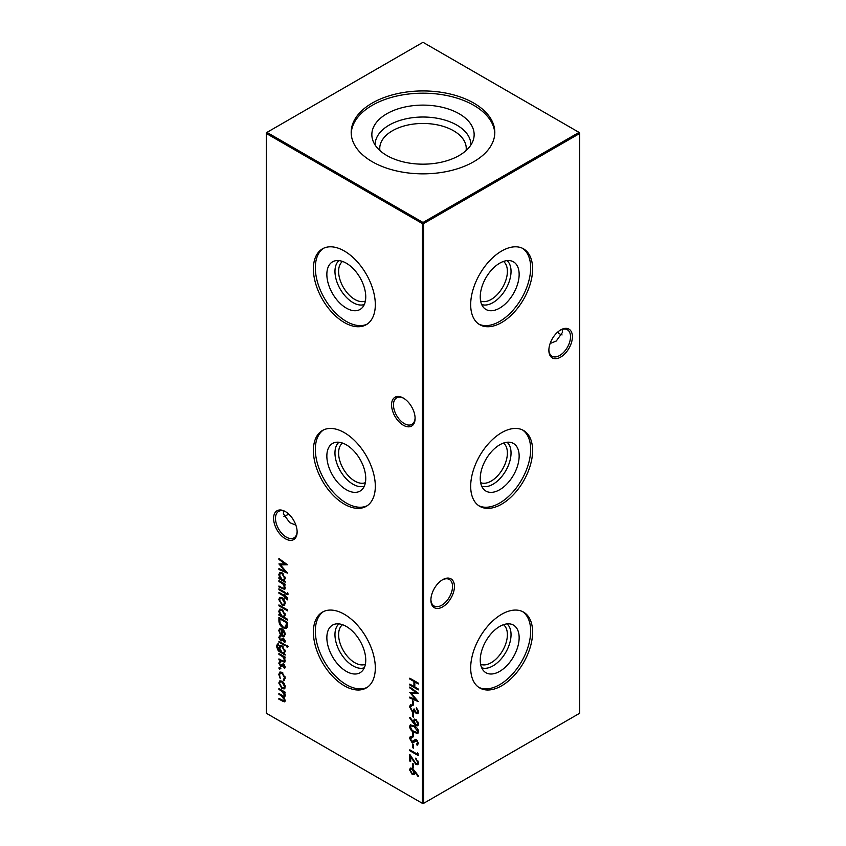 <?xml version="1.0" encoding="UTF-8"?>
<svg xmlns="http://www.w3.org/2000/svg" width="846" height="846" viewBox="0 0 846 846"><rect width="100%" height="100%" fill="white"/><g stroke="black" fill="none" stroke-linecap="round" stroke-linejoin="round"><path stroke-width="1.27" d="M519.148 274.421A27.495 15.873 -60 0 1 505.76 303.481A27.495 15.873 -60 0 1 484.039 307.997A27.495 15.873 -60 0 1 480.253 296.872A27.495 15.873 -60 0 1 490.923 270.678A27.495 15.873 -60 0 1 511.227 260.906A27.495 15.873 -60 0 1 519.148 274.421M507.04 260.621A25.486 14.72 -60 0 1 511.037 271.386A25.486 14.72 -60 0 1 500.779 296.079A25.486 14.72 -60 0 1 481.691 304.518M503.465 261.446A22.916 13.229 -60 0 1 507.389 271.386A22.916 13.229 -60 0 1 497.945 293.837A22.916 13.229 -60 0 1 480.623 301.017M522.542 248.322A43.791 25.285 -60 0 1 530.664 267.77A43.791 25.285 -60 0 1 512.179 311.159A43.791 25.285 -60 0 1 478.804 324.103M532.61 268.901A43.791 25.285 -60 0 1 513.501 312.967A43.791 25.285 -60 0 1 479.756 324.695A43.791 25.285 -60 0 1 470.683 304.655A43.791 25.285 -60 0 1 489.802 260.579A43.791 25.285 -60 0 1 523.547 248.851A43.791 25.285 -60 0 1 532.61 268.901M519.148 456.057A27.495 15.873 -60 0 1 505.76 485.107A27.495 15.873 -60 0 1 484.039 489.633A27.495 15.873 -60 0 1 480.253 478.508A27.495 15.873 -60 0 1 490.923 452.314A27.495 15.873 -60 0 1 511.227 442.543A27.495 15.873 -60 0 1 519.148 456.057M507.04 442.247A25.486 14.72 -60 0 1 511.037 453.012A25.486 14.72 -60 0 1 500.779 477.704A25.486 14.72 -60 0 1 481.691 486.154M503.465 443.071A22.916 13.229 -60 0 1 507.389 453.012A22.916 13.229 -60 0 1 497.945 475.473A22.916 13.229 -60 0 1 480.623 482.654M522.542 429.958A43.791 25.285 -60 0 1 530.664 449.406A43.791 25.285 -60 0 1 512.179 492.795A43.791 25.285 -60 0 1 478.804 505.728M532.61 450.527A43.791 25.285 -60 0 1 513.501 494.603A43.791 25.285 -60 0 1 479.756 506.331A43.791 25.285 -60 0 1 470.683 486.281A43.791 25.285 -60 0 1 489.802 442.215A43.791 25.285 -60 0 1 523.547 430.487A43.791 25.285 -60 0 1 532.61 450.527M519.148 637.683A27.495 15.873 -60 0 1 505.76 666.743A27.495 15.873 -60 0 1 484.039 671.269A27.495 15.873 -60 0 1 480.253 660.144A27.495 15.873 -60 0 1 490.923 633.94A27.495 15.873 -60 0 1 511.227 624.179A27.495 15.873 -60 0 1 519.148 637.683M507.04 623.883A25.486 14.72 -60 0 1 511.037 634.648A25.486 14.72 -60 0 1 500.779 659.341A25.486 14.72 -60 0 1 481.691 667.78M503.465 624.708A22.916 13.229 -60 0 1 507.389 634.648A22.916 13.229 -60 0 1 497.945 657.099A22.916 13.229 -60 0 1 480.623 664.279M522.542 611.595A43.791 25.285 -60 0 1 530.664 631.031A43.791 25.285 -60 0 1 512.179 674.421A43.791 25.285 -60 0 1 478.804 687.364M532.61 632.163A43.791 25.285 -60 0 1 513.501 676.229A43.791 25.285 -60 0 1 479.756 687.967A43.791 25.285 -60 0 1 470.683 667.917A43.791 25.285 -60 0 1 489.802 623.851A43.791 25.285 -60 0 1 523.547 612.113A43.791 25.285 -60 0 1 532.61 632.163M403.341 425.231A16.634 9.602 60 0 1 391.571 404.853A16.634 9.602 60 0 1 403.341 398.064L403.341 398.064A16.634 9.602 60 0 1 415.1 418.442A16.634 9.602 60 0 1 403.341 425.231M403.817 398.35A15.302 8.841 -120 0 0 396.626 397.853A15.302 8.841 -120 0 0 394.278 410.109A15.302 8.841 -120 0 0 404.282 423.603A15.302 8.841 -120 0 0 411.939 424.354A15.302 8.841 -120 0 0 415.09 417.882M285.366 538.754A16.634 9.602 60 0 1 273.596 518.376A16.634 9.602 60 0 1 285.366 511.587L285.366 511.587A16.634 9.602 60 0 1 297.126 531.965A16.634 9.602 60 0 1 285.366 538.754M285.842 511.872A15.302 8.841 -120 0 0 278.651 511.365A15.302 8.841 -120 0 0 276.314 523.632A15.302 8.841 -120 0 0 286.308 537.115A15.302 8.841 -120 0 0 293.964 537.876A15.302 8.841 -120 0 0 297.126 531.394M557.577 332.182A16.634 9.602 -120 0 0 560.158 334.128M562.082 334.942A15.302 8.841 60 0 1 559.692 333.874L559.692 333.874A15.302 8.841 60 0 1 557.44 332.298M430.91 599.507A15.302 8.841 120 0 0 434.061 605.99A15.302 8.841 120 0 0 441.718 605.228A15.302 8.841 120 0 0 452.536 586.49A15.302 8.841 120 0 0 449.374 579.478A15.302 8.841 120 0 0 442.183 579.986M442.659 579.69L442.659 579.69A16.634 9.602 -60 0 1 454.429 586.49A16.634 9.602 -60 0 1 442.659 606.868A16.634 9.602 -60 0 1 430.9 600.068A16.634 9.602 -60 0 1 442.659 579.69L442.659 579.69M548.874 349.768A15.302 8.841 120 0 0 552.036 356.24A15.302 8.841 120 0 0 559.692 355.489A15.302 8.841 120 0 0 570.511 336.74A15.302 8.841 120 0 0 567.349 329.739A15.302 8.841 120 0 0 560.158 330.236M560.634 329.951L560.634 329.951A16.634 9.602 -60 0 1 572.404 336.74A16.634 9.602 -60 0 1 560.634 357.118A16.634 9.602 -60 0 1 548.874 350.329A16.634 9.602 -60 0 1 560.634 329.951L560.634 329.951M288.56 513.934A15.302 8.841 -60 0 1 286.308 515.51L286.308 515.51A15.302 8.841 -60 0 1 283.918 516.578M285.842 515.764A16.634 9.602 120 0 0 288.423 513.818M295.878 525.144L289.723 522.648L283.378 513.818L283.918 511.058M550.122 343.508L556.277 341.023L562.622 332.182L562.082 329.422M365.747 296.872A27.495 15.873 60 0 1 361.961 307.997A27.495 15.873 60 0 1 340.24 303.481A27.495 15.873 60 0 1 326.852 274.421A27.495 15.873 60 0 1 334.773 260.906A27.495 15.873 60 0 1 355.077 270.678A27.495 15.873 60 0 1 365.747 296.872M364.309 304.518A25.486 14.72 60 0 1 345.221 296.079A25.486 14.72 60 0 1 334.963 271.386A25.486 14.72 60 0 1 338.96 260.621M365.377 301.017A22.916 13.229 60 0 1 348.055 293.837A22.916 13.229 60 0 1 338.612 271.386A22.916 13.229 60 0 1 342.535 261.446M367.196 324.103A43.791 25.285 60 0 1 333.821 311.159A43.791 25.285 60 0 1 315.336 267.77A43.791 25.285 60 0 1 323.458 248.322M375.317 304.655A43.791 25.285 60 0 1 366.244 324.695A43.791 25.285 60 0 1 332.499 312.967A43.791 25.285 60 0 1 313.39 268.901A43.791 25.285 60 0 1 322.453 248.851A43.791 25.285 60 0 1 356.198 260.579A43.791 25.285 60 0 1 375.317 304.655M365.747 478.508A27.495 15.873 60 0 1 361.961 489.633A27.495 15.873 60 0 1 340.24 485.107A27.495 15.873 60 0 1 326.852 456.057A27.495 15.873 60 0 1 334.773 442.543A27.495 15.873 60 0 1 355.077 452.314A27.495 15.873 60 0 1 365.747 478.508M364.309 486.154A25.486 14.72 60 0 1 345.221 477.704A25.486 14.72 60 0 1 334.963 453.012A25.486 14.72 60 0 1 338.96 442.247M365.377 482.654A22.916 13.229 60 0 1 348.055 475.473A22.916 13.229 60 0 1 338.612 453.012A22.916 13.229 60 0 1 342.535 443.071M367.196 505.728A43.791 25.285 60 0 1 333.821 492.795A43.791 25.285 60 0 1 315.336 449.406A43.791 25.285 60 0 1 323.458 429.958M375.317 486.281A43.791 25.285 60 0 1 366.244 506.331A43.791 25.285 60 0 1 332.499 494.603A43.791 25.285 60 0 1 313.39 450.527A43.791 25.285 60 0 1 322.453 430.487A43.791 25.285 60 0 1 356.198 442.215A43.791 25.285 60 0 1 375.317 486.281M365.747 660.144A27.495 15.873 60 0 1 361.961 671.269A27.495 15.873 60 0 1 340.24 666.743A27.495 15.873 60 0 1 326.852 637.683A27.495 15.873 60 0 1 334.773 624.179A27.495 15.873 60 0 1 355.077 633.94A27.495 15.873 60 0 1 365.747 660.144M364.309 667.78A25.486 14.72 60 0 1 345.221 659.341A25.486 14.72 60 0 1 334.963 634.648A25.486 14.72 60 0 1 338.96 623.883M365.377 664.279A22.916 13.229 60 0 1 348.055 657.099A22.916 13.229 60 0 1 338.612 634.648A22.916 13.229 60 0 1 342.535 624.708M367.196 687.364A43.791 25.285 60 0 1 333.821 674.421A43.791 25.285 60 0 1 315.336 631.031A43.791 25.285 60 0 1 323.458 611.595M375.317 667.917A43.791 25.285 60 0 1 366.244 687.967A43.791 25.285 60 0 1 332.499 676.229A43.791 25.285 60 0 1 313.39 632.163A43.791 25.285 60 0 1 322.453 612.113A43.791 25.285 60 0 1 356.198 623.851A43.791 25.285 60 0 1 375.317 667.917M386.834 113.755A51.151 29.525 180 0 1 446.984 108.563A51.151 29.525 180 0 1 473.221 140.235A51.151 29.525 180 0 1 459.167 155.516A51.151 29.525 180 0 1 408.015 162.876A51.151 29.525 180 0 1 372.779 140.235A51.151 29.525 180 0 1 386.834 113.755M375.148 145.057A47.862 27.632 180 0 1 389.16 125.113A47.862 27.632 180 0 1 441.644 119.201A47.862 27.632 180 0 1 470.852 145.057M379.917 150.556A43.241 24.968 180 0 1 379.759 148.42A43.241 24.968 180 0 1 392.417 130.77A43.241 24.968 180 0 1 439.55 125.356A43.241 24.968 180 0 1 466.241 148.42A43.241 24.968 180 0 1 466.083 150.556M351.206 133.509A71.815 41.465 180 0 1 372.219 105.327A71.815 41.465 180 0 1 449.575 96.127A71.815 41.465 180 0 1 494.794 133.509M372.219 103.075A71.815 41.465 180 0 1 450.484 94.086A71.815 41.465 180 0 1 494.815 132.388A71.815 41.465 180 0 1 473.781 161.702A71.815 41.465 180 0 1 395.516 170.691A71.815 41.465 180 0 1 351.185 132.388A71.815 41.465 180 0 1 372.219 103.075M279.518 667.6L280.227 668.826L279.518 669.239L278.81 668.012L280.142 667.24M280.227 668.826L279.518 669.239L280.142 668.879L279.434 667.653M283.262 661.339L284.489 660.187L282.839 656.792L278.916 654.392L278.916 653.503L285.144 657.099L285.144 657.987L284.023 657.331L285.25 660.779L284.605 662.291L278.916 659.817L278.916 658.928L283.262 661.339L284.69 660.959M287.101 645.625L287.767 646.82L287.101 647.264L286.456 646.058L287.735 645.255M287.767 646.82L287.101 647.264L287.735 646.894L287.08 645.699M278.482 644.8L277.276 646.809L280.111 651.293L278.916 647.729L279.857 645.614L282.046 645.858L285.25 651.42L284.055 653.567L285.144 655.079L278.292 650.87L276.515 646.46L277.372 644.102L278.482 643.922L277.974 644.959L278.598 644.589M278.916 620.478L278.916 617.432L287.439 622.349L287.132 627.277L286.255 628.377L283.072 627.901C280.322 626.135 278.937 623.661 278.916 620.478L279.54 617.792M278.916 604.943L287.651 609.987L287.651 610.875L278.916 605.831L278.916 604.943M287.767 598.883L287.608 599.867L286.805 599.412L286.995 598.63L285.144 596.811L285.144 598.323L284.372 597.879L284.372 596.367L278.916 593.215L278.916 592.327L284.372 595.489L284.372 594.474L285.144 594.918L285.144 595.922L287.767 598.883M287.101 593.152L287.767 594.347L287.101 594.791L286.456 593.585L287.735 592.782M287.767 594.347L287.101 594.791L287.735 594.421L287.08 593.226M412.626 700.763L413.504 701.26L413.504 705.046L412.626 704.549L412.626 700.763M412.626 712.871L413.504 713.368L413.504 717.154L412.626 716.657L412.626 712.871M409.57 726.503L410.299 724.874L414.043 725.794C416.465 726.904 417.956 728.861 418.527 731.674L417.787 733.334L414.043 732.477C411.621 731.325 410.12 729.337 409.57 726.503L410.638 724.747M411.865 737.352L410.447 738.695L411.886 741.456L415.238 739.647L416.539 739.848L418.527 743.423L417.089 745.21L416.56 744.11L417.649 742.82L416.57 740.747L413.683 742.376L411.875 742.323L409.57 738.188L410.321 736.538L411.431 736.274L411.865 737.352L411.019 737.585L411.78 737.152M412.721 741.582L413.43 741.191M417.787 744.935L417.089 745.21L417.713 744.85L417.226 743.814M416.56 744.11L417.734 743.518M417.29 740.44L415.471 740.768M278.916 559.418L278.916 558.529L287.439 564.747L280.449 564.895L287.439 573.112L278.916 569.506L278.916 568.618L285.049 571.209L278.916 563.922L285.06 563.901L278.916 559.418L279.54 558.984M283.262 588.425L284.489 587.283L282.839 583.888L278.916 581.488L278.916 580.599L285.144 584.195L285.144 585.083L284.023 584.427L285.25 587.875L284.605 589.387L278.916 586.913L278.916 586.024L283.262 588.425L284.69 588.055M417.649 762.447L415.682 758.153L418.527 762.997L417.829 764.678L415.989 764.509L410.659 756.98L410.659 761.559L409.792 761.051L409.792 754.368L415.925 763.589L417.099 763.695L418.146 761.146M412.626 743.898L413.504 744.406L413.504 748.181L412.626 747.684L412.626 743.898M278.916 688.57L285.144 692.165L285.144 693.054L284.055 692.419L285.25 695.592L283.748 697.009L285.25 700.52L284.679 701.852L278.916 699.293L278.916 698.405L284.076 700.911L284.489 699.917L281.337 695.772L278.916 694.376L278.916 693.487L282.078 695.317C283.421 696.343 284.224 696.226 284.489 695L281.538 690.971L278.916 689.458L278.916 688.57M284.679 696.945L283.748 697.009L284.954 696.681M285.113 694.629L284.076 695.962L285.113 694.503M266.331 133.478L266.331 713.252L422.376 803.34L422.376 223.566L266.331 133.478L266.331 132.748L266.966 132.388L423 222.477L579.034 132.388L423 42.3L266.966 132.388L266.331 133.478M409.792 678.185L418.305 683.103L418.305 683.98L414.815 681.971L414.815 687.015L418.305 689.025L418.305 689.913L409.792 684.996L409.792 684.107L413.937 686.508L413.937 681.464L409.792 679.063L409.792 678.185M284.224 683.409L285.25 686.751L284.224 688.887L282.014 688.591L278.81 683.029L279.698 680.935L282.014 681.146L284.224 683.409M417.438 752.729L418.305 755.626L409.792 750.709L409.792 749.831L417.438 754.241L417.438 752.729M412.626 763.578L413.504 764.075L413.504 767.861L412.626 767.354L412.626 763.578M285.144 581.297L285.144 582.175L278.916 578.579L278.916 577.702L279.994 578.326L278.81 574.698L279.762 572.594L282.046 572.827L285.25 578.453L283.992 580.631L285.144 581.297M414.635 770.875L418.527 776.057L418.061 776.469L414.625 771.89L413.969 774.608L412.182 774.418L409.57 769.839L410.31 768.147L412.161 768.348L414.635 770.875M412.626 732.541L413.504 733.048L413.504 736.834L412.626 736.327L412.626 732.541M413.408 723.034L409.57 717.789L409.993 717.323L413.461 722.061L414.159 719.259L415.915 719.438L418.527 724.07L417.776 725.805L415.904 725.614L413.408 723.034L414.032 722.674L413.546 722.008M416.317 712.723L417.649 711.518L416.338 707.827L418.527 712.015L417.797 713.728L416.317 713.612L414.561 711.444L413.831 712.099L412.319 711.803L409.57 706.812L410.342 704.94L412.076 704.982L410.447 707.341L412.245 710.883L413.398 710.968L414.043 708.895L416.317 712.723L417.427 712.522M415.185 711.084L414.286 711.835M412.711 705.501L410.902 705.955M409.792 687.904L409.792 687.015L418.305 693.234L411.315 693.382L418.305 701.598L409.792 697.982L409.792 697.093L415.915 699.695L409.792 692.409L415.936 692.388L409.792 687.904L410.416 687.47M278.916 588.795L285.144 592.39L285.144 593.279L278.916 589.683L278.916 588.795M284.224 599.909L285.25 603.251L284.224 605.387L282.014 605.091L278.81 599.528L279.698 597.435L282.014 597.646L284.224 599.909M287.651 619.325L287.651 620.203L278.916 615.158L278.916 614.281L279.994 614.905L278.81 611.277L279.762 609.173L282.046 609.406L285.25 615.031L283.939 617.178L287.651 619.325M279.571 630.905L280.523 634.881L278.81 630.577L279.603 628.567L282.014 628.811L284.087 630.83L285.25 634.31L284.023 636.499L281.866 636.033L281.866 629.604L280.216 629.424L279.571 630.905M284.372 636.351L281.866 636.033M278.916 641.268L285.144 644.864L285.144 645.752L278.916 642.156L278.916 641.268M280.227 636.816L279.571 637.863L280.576 639.703L282.659 638.339L283.622 638.561L285.25 641.321L284.362 642.653L283.653 639.46L281.57 640.824L280.608 640.612L278.81 637.461L279.645 635.896L280.089 636.879L280.713 636.52M283.833 641.744L285.113 640.464M284.33 639.132L282.004 640.581M281.168 639.809L282.659 638.339M280.227 662.545L279.571 663.592L280.576 665.432L282.659 664.068L283.622 664.29L285.25 667.05L284.362 668.382L283.653 665.199L281.57 666.563L280.608 666.341L278.81 663.19L279.645 661.625L280.089 662.619L280.713 662.249M283.833 667.473L285.113 666.246M284.33 664.861L282.004 666.31M281.168 665.538L282.659 664.068M285.25 678.217L283.791 680.67L283.399 679.698L285.113 677.35L284.489 677.709L282.046 673.226L280.322 673.056L279.571 674.875L280.248 678.619L278.81 674.421L279.804 672.084L281.982 672.306L285.25 678.217M284.341 680.491L283.791 680.67L284.425 680.3L284.034 679.37M283.399 679.698L284.489 677.709M423.624 803.34L579.669 713.252L579.669 133.478L423.624 223.566L423.624 803.34L422.376 803.34L423.624 803.34M423 222.477L422.376 223.566L423.624 223.566L423 222.477M579.034 132.388L579.669 133.478L579.034 132.388M418.305 683.261L415.439 681.601L414.815 681.971M418.305 689.183L410.416 684.625L409.792 684.996M413.937 681.464L414.572 681.093L414.572 686.148L413.937 686.508M414.572 681.093L410.416 678.704L409.792 679.063M285.144 692.324L284.055 692.419M284.954 701.598L279.54 698.933L278.916 699.293M284.076 700.911L284.489 699.917M283.97 696.882L279.54 694.006L278.916 694.376M284.256 692.314L279.54 689.088L278.916 689.458M284.859 688.528L282.014 688.591M282.638 688.232L281.591 687.428M279.624 684.086L279.434 682.659L278.81 683.029M279.434 682.659L280.037 680.787M283.103 681.982L280.618 681.717M284.055 687.65L285.07 685.355M282.004 687.703L283.759 687.883L284.489 686.296L282.004 682.035L280.269 681.844L279.571 683.462L282.004 687.703M285.113 685.937L284.489 686.296M282.638 681.665L282.004 682.035M413.504 747.462L412.626 747.684M413.26 747.314L413.26 744.258M418.305 754.896L410.416 750.349L409.792 750.709M418.061 753.511L417.438 754.241M416.771 759.021L415.682 759.031M418.093 764.467L415.989 764.509M416.623 764.15L415.735 763.462M410.659 760.829L409.792 761.051M410.416 760.691L410.416 755.415M417.099 763.695L418.284 762.087M413.504 767.132L412.626 767.354M413.26 766.994L413.26 763.938M285.144 584.353L284.023 584.427M284.891 589.133L279.54 586.542L278.916 586.913M283.886 588.065L284.489 587.283M284.193 584.332L283.463 583.518L282.839 583.888M283.463 583.518L279.54 581.117L278.916 581.488M285.144 581.456L279.54 578.22L278.916 578.579M279.603 575.714L279.434 574.339L278.81 574.698M279.434 574.339L280.089 572.446M283.103 573.641L280.639 573.419M284.045 579.457L285.07 577.078M282.014 579.489L283.748 579.69L284.489 578.019L282.035 573.704L280.29 573.546L279.571 575.174L282.014 579.489M285.113 577.659L284.489 578.019M282.67 573.334L282.035 573.704M287.111 564.515L280.449 564.895M286.752 572.192L279.54 569.136L278.916 569.506M285.62 570.881L285.049 571.209M280.502 564.864L279.688 563.922M279.54 559.058L285.694 563.542L285.06 563.901M415.164 771.573L414.625 771.89M414.254 774.376L412.182 774.418M412.806 774.048L411.896 773.35M410.574 771.309L410.194 769.469L409.57 769.839M410.194 769.469L410.648 768.02M413.208 769.173L411.346 769.003M412.763 768.855L411.008 769.109L410.447 770.389L412.129 773.508L413.874 773.244L414.455 771.901L413.609 769.596M413.25 773.604L413.831 772.261L412.129 769.215M414.455 771.901L413.831 772.261M410.574 739.584L410.194 737.818L409.57 738.188M410.194 737.818L410.67 736.39M412.488 736.982L411.071 738.325M413.356 741.223L415.872 739.288M417.184 743.75L417.649 742.82M416.105 740.398L417.205 740.387L415.587 740.694M414.011 742.154L411.875 742.323M412.499 741.963L411.706 741.329M413.504 736.105L412.626 736.327M413.26 735.967L413.26 732.911M418.061 733.112L414.043 732.477M414.677 732.118L412.065 730.151M410.606 727.972L410.194 726.143M417.374 732.107L418.284 730.838L418.03 729.654M416.496 727.56L414.677 726.312L411.357 725.741M417.649 731.198L414.043 726.682L411.008 725.857L410.447 727.031L411.907 729.992L414.043 731.6L417.11 732.35L418.284 730.838M410.109 717.482L409.57 717.789M413.387 720.993L414.022 720.623L413.461 722.061M414.022 720.623L414.498 719.111M418.051 725.572L415.904 725.614M416.539 725.244L414.032 722.674M417.364 724.599L418.146 722.22M416.814 720.126L414.868 720.253L414.265 721.659L415.957 724.758L417.067 724.863L417.649 723.52L415.957 720.337L414.868 720.253M416.592 719.978L415.957 720.337M418.284 723.161L417.649 723.52M413.504 716.435L412.626 716.657M413.26 716.287L413.26 713.231M416.941 712.364L417.649 711.518M418.284 711.158L418.146 710.217M416.919 708.366L416.338 708.705M418.072 713.495L416.317 713.612M416.941 713.241L416.158 712.628M414.466 711.729L412.319 711.803M412.943 711.444L412.097 710.799M410.585 708.483L410.194 706.452L409.57 706.812M410.194 706.452L410.68 704.813M413.398 710.968L414.625 709.234M413.504 704.327L412.626 704.549M413.26 704.179L413.26 701.123M417.987 693.001L411.315 693.382M417.617 700.678L410.416 697.622L409.792 697.982M416.486 699.367L415.915 699.695M411.378 693.35L410.553 692.398M410.416 687.534L416.56 692.028L415.936 692.388M288.391 593.987L287.735 594.421M285.144 592.549L279.54 589.324L278.916 589.683M287.746 599.222L286.805 599.412M287.439 599.053L287.629 598.259L286.995 598.63M286.001 597.318L286.635 596.948L287.608 598.027M286.635 596.948L285.144 596.811M285.144 597.593L284.372 597.879M285.007 597.519L285.007 596.007L284.372 596.367M285.007 596.007L279.54 592.856L278.916 593.215M285.007 594.844L284.372 595.489M284.859 605.017L282.014 605.091M282.638 604.731L281.591 603.928M279.624 600.586L279.434 599.158L278.81 599.528M279.434 599.158L280.037 597.287M283.103 598.482L280.618 598.217M284.055 604.15L285.07 601.855M282.004 604.203L283.759 604.382L284.489 602.796L282.004 598.534L280.269 598.344L279.571 599.962L282.004 604.203M285.113 602.437L284.489 602.796M282.638 598.164L282.004 598.534M287.651 610.146L279.54 605.461L278.916 605.831M287.651 619.484L279.54 614.799L278.916 615.158M279.603 612.293L279.434 610.918L278.81 611.277M279.434 610.918L280.089 609.014M283.103 610.22L280.639 609.998M284.045 616.036L285.07 613.657M282.014 616.068L283.748 616.269L284.489 614.598L282.035 610.283L280.29 610.125L279.571 611.753L282.014 616.068M285.113 614.238L284.489 614.598M282.67 609.913L282.035 610.283M286.572 628.155L283.072 627.901M283.696 627.542L282.12 626.347M280.46 624.158L279.54 620.118M285.853 627.15L286.953 625.945L287.196 622.37L280.417 618.458L279.793 618.817L280.005 622.889L283.072 627.023L285.557 627.372L286.561 622.73L279.793 618.817M287.196 622.37L286.561 622.73M286.953 625.945L286.318 626.304M279.698 631.92L279.434 630.207L278.81 630.577M279.434 630.207L279.963 628.419M282.49 635.674L282.49 629.244L281.866 629.604M282.49 629.244L280.216 629.424M284.076 635.314L285.06 632.914M282.627 630.143L282.627 635.6L283.791 635.558L284.489 633.918L282.627 630.143L283.251 629.784M284.446 631.412L283.907 631.729M285.113 633.559L284.489 633.918M285.144 654.36L278.916 650.5L278.292 650.87M277.351 647.719L277.139 646.09L276.515 646.46M277.139 646.09L277.731 643.965M279.698 648.586L279.54 647.37L278.916 647.729M279.54 647.37L280.195 645.477M283.093 646.661L280.999 646.164L279.677 648.216L282.067 652.425L283.791 652.636L284.489 651.05L282.014 646.725L280.375 646.524M283.791 652.636L285.07 650.109M285.113 650.68L284.489 651.05M282.649 646.355L282.014 646.725M285.144 645.022L279.54 641.786L278.916 642.156M288.391 646.45L287.735 646.894M284.954 642.22L284.468 641.395L285.113 640.517L284.457 641.384M284.277 639.1L283.653 639.46M283.717 639.016L283.072 639.671L283.717 639.016M282.194 640.464L280.608 640.612M281.232 640.242L280.523 639.671M279.582 638.053L279.434 637.101L278.81 637.461M279.434 637.101L280.28 635.526M283.283 637.979L281.813 639.09M285.144 657.257L284.023 657.331M284.891 662.048L279.54 659.446L278.916 659.817M283.886 660.969L284.489 660.187M284.193 657.236L283.463 656.422L282.839 656.792M283.463 656.422L279.54 654.021L278.916 654.392M284.954 667.949L284.468 667.124M284.277 664.829L283.653 665.199M283.717 664.745L283.072 665.411L283.717 664.745M282.194 666.193L280.608 666.341M281.232 665.971L280.523 665.4M279.582 663.782L279.434 662.83L278.81 663.19M279.434 662.83L280.28 661.265M283.283 663.708L281.813 664.819M280.851 668.467L280.142 668.879M285.113 677.35L285.081 676.779M282.966 673.046L282.046 673.226M282.67 672.866L280.671 672.93M279.635 675.679L279.434 674.061L278.81 674.421M279.434 674.061L280.121 671.946M282.913 700.879L282.289 701.239M281.972 695.412L281.337 695.772M282.162 690.6L281.538 690.971M282.723 588.382L282.099 588.742M281.792 582.418L281.168 582.788M414.709 740.229L414.085 740.588M414.677 726.312L414.043 726.682M287.196 623.058L286.561 623.417M280.83 651.864L280.206 652.234M282.723 661.286L282.099 661.646M281.792 655.322L281.168 655.692M283.759 687.883L284.393 687.523M280.269 681.844L280.893 681.485M283.748 579.69L284.383 579.32M280.29 573.546L280.925 573.186M411.008 769.109L411.642 768.739M415.534 740.726L416.169 740.366M417.11 732.35L417.734 731.991M411.008 725.857L411.632 725.498M417.067 724.863L417.691 724.493M283.759 604.382L284.393 604.023M280.269 598.344L280.893 597.985M283.748 616.269L284.383 615.899M280.29 610.125L280.925 609.765M285.557 627.372L286.181 627.013M283.791 635.558L284.425 635.198M284.034 641.649L284.658 641.289M282.998 639.417L283.622 639.058M281.232 639.777L281.866 639.407M284.034 667.378L284.658 667.018M282.998 665.146L283.622 664.787M281.232 665.506L281.866 665.146M280.322 673.056L280.957 672.697"/></g></svg>
